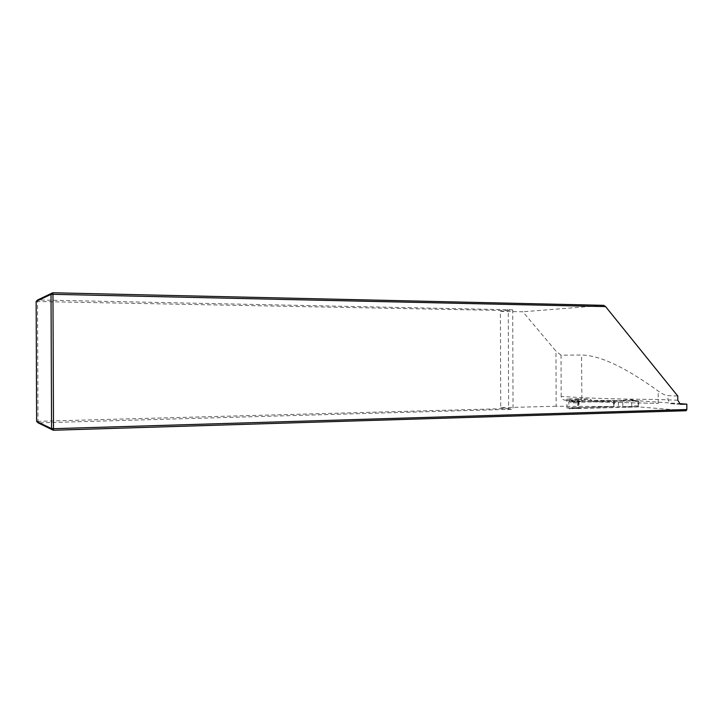 <?xml version="1.0" encoding="UTF-8"?>
<svg xmlns="http://www.w3.org/2000/svg" width="723" height="723" viewBox="0 0 723 723"><rect width="100%" height="100%" fill="white"/><g stroke="black" fill="none" stroke-linecap="round" stroke-linejoin="round"><path stroke-width="0.54" stroke-dasharray="3.62 2.71" d="M593.466 401.871L658.219 403.398L592.815 401.807L638.138 400.759L679.222 403.615M677.794 400.235L658.183 399.485C625.494 399.223 600.009 398.608 581.699 397.623L561.175 396.493C561.31 398.301 562.44 399.512 564.564 400.117L614.514 400.497L583.316 401.328L582.431 401.202L580.253 398.698L566.931 399.006L577.804 399.503L577.831 408.576L638.156 406.877L686.127 410.718M556.141 406.236L500.732 407.718L500.406 311.369L522.865 311.794L555.969 351.116L556.141 406.236L614.541 406.57L566.959 407.953L577.831 408.576M36.629 421.446L38.012 421.328L37.533 301.5L508.278 310.583L508.603 408.531L38.012 421.328L38.183 422.883L513.041 409.236L512.715 309.824L500.406 311.369M500.732 407.718L513.041 409.236M603.732 305.341L522.865 311.794M512.715 309.824L37.695 299.946L37.533 301.5L36.15 301.392M507.763 409.824L508.603 408.531M508.278 310.583L507.429 309.299M561.175 396.493L561.039 355.183L581.563 355.011C599.864 355.3 625.395 367.302 658.156 391.026C662.06 393.881 665.305 395.409 667.907 395.608L677.785 396.068M592.797 401.807L590.357 399.213L580.253 398.698M561.039 355.183L555.969 351.116M638.156 406.877L638.138 400.759M613.411 400.443L613.429 406.507M566.959 407.953L566.931 399.006M577.804 399.503L590.357 399.213M578.237 407.808L578.897 408.576L638.373 406.904L638.996 406.118L638.554 400.813L578.879 402.268L578.228 403.073L578.237 407.808L573.059 407.519L573.547 408.26L578.897 408.576M569.344 401.03L568.802 401.816L573.041 402.81L573.673 402.015L569.344 401.03L580.28 401.708L573.673 402.015L578.879 402.268M631.278 399.521L631.794 400.262L635.029 401.247L634.586 400.533L631.278 399.521L625.485 399.909L624.771 400.596L638.355 400.777M638.996 406.118L635.038 405.811L634.396 406.588L638.373 406.904M618.382 400.443L622.747 400.488L622.765 406.561L579.105 407.591L579.087 401.41L618.382 400.443L618.4 406.507M634.767 400.641L631.531 399.638L631.812 406.317L631.296 407.076L622.765 406.561L634.387 406.588L631.224 407.085L631.812 406.317L635.038 405.811M624.771 400.596L622.747 400.488L625.485 399.909M625.503 406.995L624.789 406.688M575.49 408.396L569.489 408.82L579.105 407.591M579.087 401.41L578.337 401.581L578.364 407.79L580.298 407.935M631.64 399.765L631.161 399.521M569.462 401.021L568.802 401.816L568.82 408.061L569.489 408.82L568.82 408.061L573.059 407.519M580.28 401.708L575.472 401.129M671.179 403.741L680.659 404.284M565.838 400.271L583.316 401.328M658.219 403.389L658.156 391.026M680.28 404.202L670.384 403.642L667.916 399.72L667.907 395.608M581.852 398.789L581.563 355.011M613.827 406.651L613.809 400.569M573.041 402.81L578.228 403.073M635.029 401.247L638.978 401.527M564.564 400.117L582.431 401.202M614.514 400.497L614.541 406.57M573.538 408.26L578.752 408.558M634.586 400.533L638.554 400.813M625.124 406.877L625.729 406.913M631.224 407.085L634.423 406.579M569.48 408.82L573.682 408.278"/><path stroke-width="1.08" d="M680.659 404.284L686.832 404.148L679.222 403.615M681.084 404.302L680.28 404.202L677.794 400.235L677.785 396.068L605.585 306.597L52.96 294.315L53.493 428.685L686.85 409.534L686.127 410.718L53.285 430.239L38.183 422.883L36.629 421.446L51.559 428.64L51.026 294.378L36.15 301.392L36.629 421.446M53.493 428.685L53.285 430.239L51.559 428.64L53.493 428.685M605.585 306.597L603.732 305.341L52.743 292.761L51.026 294.378L52.96 294.315L52.743 292.761L37.695 299.946L36.15 301.392M686.85 409.534L686.832 404.148"/></g></svg>
